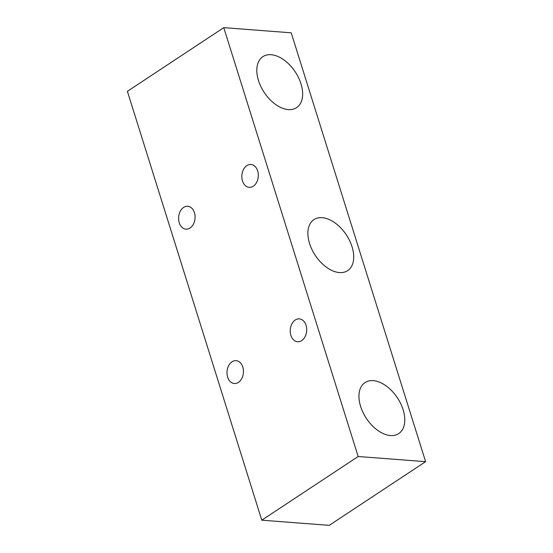 <?xml version="1.0" encoding="UTF-8"?>
<svg xmlns="http://www.w3.org/2000/svg" width="553" height="553" viewBox="0 0 553 553"><rect width="100%" height="100%" fill="white"/><g stroke="black" fill="none" stroke-linecap="round" stroke-linejoin="round"><path stroke-width="0.83" d="M288.327 109.605A30.574 18.615 -123.5 0 1 260.885 86.586A30.574 18.615 -123.5 0 1 262.875 56.655A30.574 18.615 -123.5 0 1 271.129 54.712A30.574 18.615 -123.5 0 1 298.572 77.738A30.574 18.615 -123.5 0 1 296.581 107.669A30.574 18.615 -123.5 0 1 288.327 109.605M390.466 435.543A30.574 18.615 -123.5 0 1 363.024 412.517A30.574 18.615 -123.5 0 1 365.015 382.586A30.574 18.615 -123.5 0 1 373.268 380.644A30.574 18.615 -123.5 0 1 400.711 403.669A30.574 18.615 -123.5 0 1 398.72 433.6A30.574 18.615 -123.5 0 1 390.466 435.543M339.397 272.574A30.574 18.615 -123.5 0 1 311.954 249.548A30.574 18.615 -123.5 0 1 313.945 219.617A30.574 18.615 -123.5 0 1 322.199 217.682A30.574 18.615 -123.5 0 1 349.641 240.7A30.574 18.615 -123.5 0 1 347.65 270.638A30.574 18.615 -123.5 0 1 339.397 272.574M306.051 325.288A11.468 8.226 94.4 0 1 297.59 341.74A11.468 8.226 94.4 0 1 290.878 335.318A11.468 8.226 94.4 0 1 299.339 318.874A11.468 8.226 94.4 0 1 306.051 325.288M242.808 367.074A11.468 8.226 94.4 0 1 234.348 383.519A11.468 8.226 94.4 0 1 227.636 377.105A11.468 8.226 94.4 0 1 236.096 360.66A11.468 8.226 94.4 0 1 242.808 367.074M194.428 212.691A11.468 8.226 94.4 0 1 185.967 229.136A11.468 8.226 94.4 0 1 179.248 222.714A11.468 8.226 94.4 0 1 187.716 206.269A11.468 8.226 94.4 0 1 194.428 212.691M257.67 170.905A11.468 8.226 94.4 0 1 249.209 187.349A11.468 8.226 94.4 0 1 242.491 180.928A11.468 8.226 94.4 0 1 250.958 164.483A11.468 8.226 94.4 0 1 257.67 170.905M358.164 456.508L261.783 520.186L127.39 91.335L223.771 27.65L358.164 456.508L425.61 461.665L329.229 525.35L261.783 520.186M425.61 461.665L291.217 32.814L223.771 27.65"/></g></svg>
